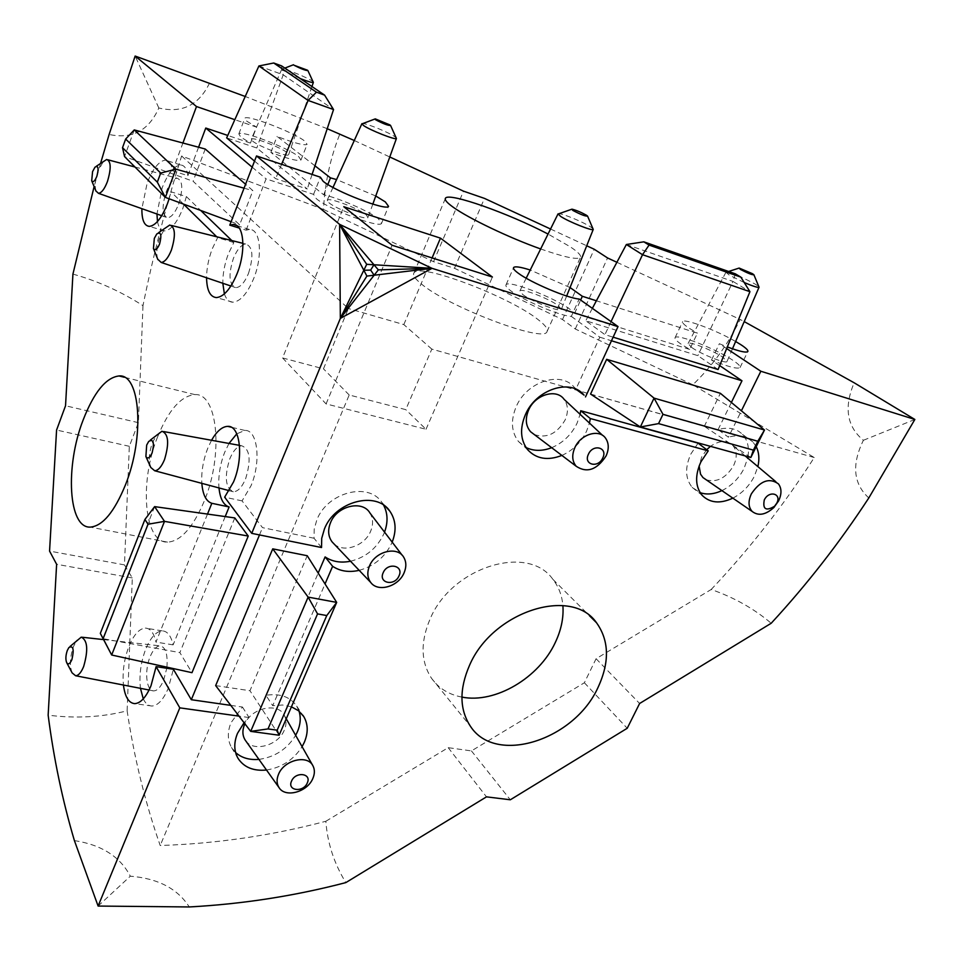 <?xml version="1.0" encoding="UTF-8"?>
<svg xmlns="http://www.w3.org/2000/svg" width="963" height="963" viewBox="0 0 963 963"><rect width="100%" height="100%" fill="white"/><g stroke="black" fill="none" stroke-linecap="round" stroke-linejoin="round"><path stroke-width="0.72" stroke-dasharray="4.82 3.61" d="M706.192 479.791C716.857 482.8 725.982 478.081 733.589 465.647C737.213 457.726 737.056 451.117 733.132 445.809C727.221 439.983 719.662 440.163 710.441 446.338M706.71 449.697L701.654 457.004L699.138 465.984M534.26 434.53C546.623 438.695 556.903 433.856 565.1 420.012C568.495 412.044 568.182 405.17 564.137 399.368M334.053 543.951C343.827 553.256 364.845 545.852 370.647 531.227C373.391 524.51 373.199 518.491 370.045 513.147M245.637 740.716C253.51 752.476 278.367 745.494 284.35 730.05C286.577 724.682 286.589 719.818 284.362 715.437C278.247 702.099 251.74 707.552 244.879 723.779M747.962 456.703C749.407 447.482 747.577 440.043 742.497 434.397C736.358 428.342 728.233 426.753 718.085 429.618L728.413 437.214L741.39 410.804M732.843 498.148C742.124 493.285 749.298 485.978 754.366 476.24L757.881 466.622M756.232 446.651L752.922 441.957C746.782 435.878 738.609 434.301 728.413 437.214M721.913 490.612C731.483 485.858 738.862 478.491 744.05 468.487L747.709 458.063M698.079 443.149L690.82 454.067C684.801 467.633 685.259 478.743 692.192 487.374L700.161 492.683M561.874 455.427C572.865 450.455 581.098 442.354 586.587 431.135L589.452 423.082M551.667 447.699C562.97 442.884 571.432 434.734 577.054 423.251L580.099 414.307M575.73 389.076L574.454 387.499C560.947 370.478 526.605 381.565 516.168 406.759C510.546 420.446 511.317 432.038 518.479 441.511L526.051 447.542M299.036 711.139L296.7 706.144C290.236 696.791 279.968 693.167 265.92 695.298L272.722 705.674L325.037 583.939M291.428 706.818L282.532 705.012L272.722 705.674M266.51 770.015C281.786 767.535 293.643 759.747 302.081 746.674M230.795 705.373L242.459 707.035L231 722.719C227.292 731.928 227.461 740.174 231.505 747.444L235.61 752.56M258.927 759.386C274.9 757.123 287.13 749.106 295.641 735.335M359.187 570.337C374.138 566.196 384.995 557.108 391.76 543.084L392.17 542.133M350.508 561.236C365.784 557.384 376.87 548.308 383.768 534.008L384.538 532.13M383.623 505.19L381.805 502.337C368.408 481.644 327.324 492.322 316.875 519.803L314.203 529.12L314.046 538.245L321.534 547.538M95.975 191.023C94.506 186.22 95.156 179.66 97.925 171.354L103.246 161.603M157.715 259.191C156.042 253.57 156.728 246.359 159.774 237.56L165.13 227.954M72.129 672.896C69.468 665.83 69.914 657.031 73.477 646.51L76.944 640.07M150.794 467.476C148.422 460.868 148.976 452.586 152.455 442.607L156.849 434.638M178.624 204.18C183.247 189.025 182.741 180.358 177.072 178.191C173.184 178.841 169.56 183.391 166.202 191.866C161.7 206.455 162.121 215.074 167.466 217.734C171.366 217.457 175.085 212.943 178.624 204.18M248.502 273.408C253.787 256.351 252.872 246.564 245.746 244.036C241.195 244.71 237.079 249.513 233.383 258.433C228.243 274.78 229.038 284.518 235.766 287.648C240.341 287.419 244.59 282.665 248.502 273.408M245.589 478.888C251.331 459.977 250.007 448.927 241.605 445.737C237.187 446.314 233.251 450.672 229.808 458.785C224.198 476.878 225.378 487.88 233.335 491.768C237.837 491.636 241.918 487.338 245.589 478.888M166.912 667.154C167.863 653.853 165.504 646.739 159.822 645.824C156.223 646.269 152.997 649.893 150.144 656.67C144.245 670.477 146.232 691.097 153.599 690.892C157.282 690.808 160.628 687.245 163.662 680.191L166.768 668.262M157.487 221.514C158.63 227.569 160.99 230.711 164.577 230.915C170.969 230.217 177.072 222.706 182.874 208.381L186.389 196.584L170.993 191.793L183.5 204.096M169.127 198.787L170.993 191.793M198.571 147.231L187.881 175.687L172.546 170.812C171.558 163.879 169.175 160.315 165.419 160.111C158.919 161.002 152.828 168.694 147.134 183.187L141.886 208.682M187.881 175.687C186.834 168.778 184.415 165.215 180.599 164.998C174.014 165.841 167.875 173.46 162.157 187.869L156.945 214.003M224.379 293.896C226.173 299.276 228.989 302.045 232.853 302.213C240.353 301.527 247.298 293.631 253.69 278.536C263.007 255.869 260.479 228.737 249.489 229.495L246.107 230.157L239.221 228.05M216.735 236.79L217.614 237.656L212.281 248.767C208.55 258.698 206.648 268.376 206.564 277.777M231.794 240.545L233.84 242.532L228.484 253.57C224.62 263.79 222.73 273.697 222.826 283.278M211.535 440.272L207.695 448.397C203.169 460.182 201.219 471.834 201.833 483.354M314.046 538.245L262.502 527.64L242.074 500.892L251.006 485.773C261.43 461.506 257.578 429.39 244.843 430.437L236.778 433.844M228.989 443.449L224.692 452.285C220.033 464.371 218.132 476.252 218.986 487.94M143.282 698.861C145.497 703.556 148.374 705.939 151.925 706.023C157.92 705.614 163.373 699.692 168.296 688.244L173.376 669.273M207.502 514.073L155.958 642.104C153.911 632.98 150.372 628.309 145.341 628.081C139.262 628.598 133.785 634.701 128.934 646.39C124.095 659.21 122.265 672.102 123.433 685.042M225.21 516.577L173.123 644.873C171.005 635.785 167.406 631.114 162.302 630.885C156.15 631.379 150.625 637.434 145.75 649.05C140.791 662.171 139.021 675.268 140.454 688.34M744.23 282.544L729.34 275.153L725.933 272.264L726.644 272.12C734.119 273.841 743.725 277.886 755.449 284.254L758.808 286.649M557.974 214.015L558.985 213.702C563.162 213.726 583.289 222.104 590.451 226.799L593.027 228.761M361.811 123.89L362.87 123.541C367.372 123.649 388.823 132.461 394.71 136.602L396.299 137.902M300.263 78.581L282.966 70.359L281.846 69.023L282.616 68.951C286.577 69.083 307.173 77.509 312.12 81.012L313.288 81.975M691.783 347.547C701.461 354.396 726.716 364.339 727.029 361.45L723.044 357.357C713.282 350.568 688.978 340.962 688.064 343.538L691.783 347.547M522.668 294.473C531.745 301.575 560.622 312.674 561.345 309.364L558.311 305.656C549.091 298.626 521.356 287.913 519.912 290.85L522.668 294.473M252.499 141.019C258.578 146.34 287.684 157.39 288.611 154.754L287.275 152.756C281.015 147.459 252.92 136.746 251.343 139.081L252.499 141.019M328.877 202.699C336.195 209.055 366.975 220.671 368.01 217.518L366.169 214.809C358.657 208.514 329.069 197.259 327.276 200.063L328.877 202.699M719.698 365.603L711.513 360.018C728.1 366.831 737.61 369.335 740.041 367.529C740.583 366.289 738.332 363.978 733.3 360.571C716.833 349.196 676.411 333.258 675.087 337.676C674.473 338.795 676.508 340.986 681.178 344.212L689.677 349.413L697.429 333.15L596.386 300.781M735.636 341.504C716.677 330.405 683.838 318.055 682.659 321.666C682.093 322.725 684.163 324.844 688.87 328.022L697.429 333.15M689.677 349.413L574.574 313.408L569.976 309.316C554.387 297.519 508.259 279.752 506.057 284.771C505.298 285.855 506.803 287.829 510.571 290.67C522.728 300.203 560.213 316.069 571.324 316.382L579.196 299.024M570.06 287.54L530.228 270.025M246.107 230.157L266.077 178.877L313.565 194.357L316.225 198.595C328.178 209.091 379.566 228.556 381.517 223.404L378.387 218.782C369.202 211.342 339.409 198.282 323.7 194.791L270.868 152.371C287.817 158.871 297.844 161.423 300.962 160.039L298.686 156.608C288.057 147.724 241.292 129.909 238.836 133.893L240.726 137.047L250.452 143.078L256.579 127.128L234.828 119.677M314.949 165.817L277.067 136.421C294.028 142.993 304.055 145.654 307.113 144.414L304.777 141.116C294.028 132.449 247.19 114.453 244.843 118.16L246.781 121.194L256.579 127.128M323.7 194.791L327.829 184.487M375.751 195.983L336.569 179.563M157.547 436.997C168.573 409.961 181.032 395.841 194.923 394.613C217.59 392.711 223.885 454.464 204.144 501.362C192.841 527.76 180.635 541.35 167.514 542.133C143.969 542.976 139.178 482.03 157.547 436.997M461.903 697.092C448.927 694.624 438.827 688.389 431.617 678.409C420.831 661.978 420.289 642.249 430.004 619.209C451.503 567.026 528.001 543.433 552.894 579.341C558.684 586.732 562.019 595.471 562.886 605.583M540.664 248.948C564.222 257.193 577.463 260.01 580.4 257.422C581.496 255.592 578.113 252.041 570.24 246.781L548.055 234.045M420.951 283.591C447.265 306.559 544.468 343.358 546.984 331.669C548.368 329.19 545.299 325.097 537.775 319.355C508.62 296.267 419.326 262.442 413.994 272.878C412.501 274.961 414.824 278.524 420.951 283.591M571.324 316.382L599.817 337.194L575.862 389.257M718.085 429.618L731.374 402.462M599.817 337.194L611.469 340.77M590.572 394.06L704.314 426.308L720.372 393.301M265.92 695.298L318.187 573.081M259.492 534.934L262.502 527.64M215.664 685.596L249.959 690.724L307.221 555.723M718.085 369.527L697.85 355.648L585.757 320.751L604.933 334.643L613.13 337.17M234.791 517.925L179.864 652.589L191.986 672.68M186.389 196.584L200.713 210.464M252.174 167.165L266.077 178.877M205.239 149.024L193.094 181.261L239.631 224.836L252.884 190.65L245.577 184.258M254.521 161.086L275.659 178.661L307.281 189.001L256.796 148.001L226.666 137.89M250.452 143.078L227.762 135.446M209.561 83.023C198.896 105.172 181.983 113.502 158.823 107.988C148.808 130.583 132.244 139.406 109.12 134.471M327.215 128.705L245.228 96.481M72.923 274.106C97.672 281.003 121.025 291.524 142.981 305.656C153.129 255.604 166.009 205.709 181.622 155.994L323.532 209.44C324.796 183.439 330.249 158.245 339.903 133.845M100.561 163.409L94.121 186.569M74.404 840.603C101.536 844.804 120.17 856.673 130.318 876.186C157.944 878.4 177.589 888.656 189.266 906.953M142.981 305.656L138.395 422.673L129.331 446.302L124.468 564.896L132.316 577.944L127.128 710.802C102.138 717.218 75.812 718.675 48.15 715.16M127.128 710.802C134.158 757.712 145.184 802.612 160.207 845.514C216.904 843.624 272.12 835.535 325.855 821.258C327.42 842.998 334.089 863.45 345.837 882.602M325.855 821.258L448.192 747.673L471.437 750.911L584.372 682.755L596.085 658.728L711.188 589.488C734.011 597.433 754.017 608.688 771.207 623.254M711.188 589.488C749.431 549.139 783.786 505.154 814.241 457.545L692.83 384.779C712.271 366.06 728.04 344.285 740.15 319.451L744.218 321.606M868.807 497.955C853.314 483.787 851.509 464.563 863.39 440.296C846.85 426.561 843.769 407.385 854.157 382.78M726.668 348.57L719.361 343.719L727.33 346.933M616.886 262.285L740.15 319.451M550.547 229.013L586.72 245.782M354.276 140.502L389.774 156.969M242.459 707.035L249.068 717.555L244.072 722.719M249.068 717.555L239.041 716.147M172.546 170.812L182.91 143.018M814.241 457.545L431.821 349.112L405.748 409.636L349.196 394.986L160.207 845.514M181.622 155.994L348.377 308.521L323.472 368.829L282.58 357.947L343.791 206.72M349.196 394.986L323.472 368.829M323.532 209.44L433.555 261.683L454.488 268.292L562.5 319.523L575.272 328.973L692.83 384.779M431.821 349.112L403.822 324.579L348.377 308.521M403.822 324.579L432.086 257.928M282.58 357.947L326.084 403.906L426.019 429.269L405.748 409.636M426.019 429.269L492.406 277.031M326.084 403.906L392.085 245.252M433.555 261.683L463.492 191.156M454.488 268.292L484.461 198.39M562.5 319.523L594.243 249.261M575.272 328.973L607.569 257.964M158.823 107.988L135.145 56.047M914.85 419.459L863.39 440.296M596.085 658.728L639.613 703.496M584.372 682.755L627.226 728.269M471.437 750.911L510.318 799.784M448.192 747.673L486.484 796.858M98.106 906.063L130.318 876.186M138.395 422.673L65.532 405.772M129.331 446.302L56.576 430.04M124.468 564.896L49.558 551.089M132.316 577.944L56.624 564.282M313.565 194.357L320.402 177.204M270.868 152.371L277.067 136.421M574.574 313.408L580.629 300.047M711.513 360.018L719.361 343.719M312.096 174.447L307.281 189.001M281.605 164.3L275.659 178.661M258.903 65.966L283.206 74.813L256.796 148.001M281.569 65.869L283.206 74.813L333.547 109.553M611.06 321.606L604.933 334.643M626.359 244.506L732.975 281.425L697.85 355.648M735.371 273.841L732.975 281.425L749.936 291.681M592.353 308.353L585.757 320.751M173.123 644.873L155.958 642.104M242.074 500.892L224.644 497.173M233.84 242.532L217.614 237.656M154.622 506.622L102.824 638.65L179.864 652.589M244.06 188.182L252.884 190.65M231.12 221.695L239.631 224.836M134.254 129.921L124.564 156.596L193.094 181.261M279.114 735.226L249.959 690.724M750.839 457.485L704.314 426.308M378.339 269.893L340.336 318.416M366.891 276.08L432.038 268.34M366.879 276.116L339.614 224.367M778.453 483.908L775.841 481.717M745.169 455.92L733.132 445.809M605.522 438.117L602.645 435.42M403.726 557.264L402.329 555.434M286.252 718.771L284.362 715.437M742.497 434.397L752.922 441.957M692.192 487.374L702.171 495.367M518.479 441.511L527.604 449.649M296.7 706.144L302.803 715.172M231.505 747.444L237.957 758.218M381.805 502.337L386.283 507.272M106.676 159.473L108.037 159.834M134.964 166.996L177.072 178.191M169.741 225.041L171.51 225.474M242.941 243.338L245.746 244.036M161.965 431.255L163.638 431.568M239.474 445.351L241.605 445.737M81.265 637.133L82.312 637.253M103.318 639.576L159.822 645.824M164.577 230.915L149.325 226.377M249.489 229.495L236.778 225.595M232.853 302.213L216.398 297.591M244.843 430.437L231.132 427.175M151.925 706.023L134.772 703.64M728.618 271.482L726.644 272.12M284.843 68.096L282.616 68.951M732.482 348.799L727.029 361.45M566.665 296.026L561.345 309.364M311.952 86.526L288.611 154.754M372.825 204.132L368.01 217.518M675.087 337.676L682.659 321.666M506.057 284.771L513.472 267.895M238.836 133.893L244.843 118.16M381.517 223.404L388.546 206.359M194.923 394.613L124.275 377.255M552.894 579.341L589.38 615.646M546.984 331.669L580.4 257.422M413.994 272.878L445.219 198.884M431.617 678.409L470.353 726.162M167.514 542.133L90.317 527.11M300.962 160.039L307.113 144.414M740.041 367.529L747.854 351.507M332.993 187.46L327.276 200.063M281.846 69.023L251.343 139.081M526.171 278.211L519.912 290.85M725.933 272.264L688.064 343.538M162.302 630.885L145.341 628.081M180.599 164.998L165.419 160.111M149.084 690.014L153.599 690.892M229.266 490.685L233.335 491.768M230.903 286.011L235.766 287.648M161.724 215.7L167.466 217.734M148.687 441.451L150.312 440.091M68.891 647.533L70.034 646.474M156.776 233.973L158.546 232.697M95 167.153L96.396 166.214M574.454 387.499L577.571 389.979"/><path stroke-width="1.44" d="M383.178 572.732C378.146 583.289 394.746 586.503 399.007 575.874C404.111 565.377 387.499 561.995 383.178 572.732M404.075 572.816C398.538 586.599 377.978 592.618 370.707 582.434C367.324 577.812 366.939 572.299 369.527 565.895C375.257 551.281 397.394 545.792 403.726 557.264C406.398 561.814 406.518 567.002 404.075 572.816M291.548 781.101C286.878 790.876 303.357 792.79 307.269 782.991C312.012 773.265 295.521 771.207 291.548 781.101M312.855 778.429C307.474 792.031 285.349 798.158 279.053 787.638C276.61 783.81 276.441 779.344 278.548 774.252C284.121 759.903 307.703 754.294 312.987 765.91C314.877 769.63 314.829 773.807 312.855 778.429M764.285 499.966C762.54 509.271 765.958 511.365 774.541 506.261L776.744 503.204C782.016 493.525 768.956 490.047 764.285 499.966M778.586 500.941L773.795 507.585C765.621 514.904 758.423 516.204 752.187 511.473C748.299 507.068 748.022 501.193 751.369 493.838C760.325 480.693 769.353 477.383 778.453 483.908C781.751 488.422 781.787 494.103 778.586 500.941M588.429 454.223C583.145 464.756 598.179 468.572 602.766 457.955C608.11 447.482 593.076 443.498 588.429 454.223M606.112 455.884C596.976 469.848 587.033 473.327 576.271 466.321C572.13 461.421 571.649 455.222 574.815 447.711C580.545 434.289 599.022 428.595 605.522 438.117C608.929 443.064 609.134 448.987 606.112 455.884M710.441 446.338L706.71 449.697M602.645 435.42L564.137 399.368C556.458 388.221 535.019 394.589 528.579 410.118C525.016 418.809 525.69 426.019 530.589 431.749L534.26 434.53M402.329 555.434L370.045 513.147C362.582 499.725 336.966 505.768 330.514 522.692C327.601 530.095 328.13 536.511 332.127 541.928L334.053 543.951M244.879 723.779L244.518 724.573C242.146 730.496 242.399 735.708 245.276 740.21L245.637 740.716M757.881 466.622C759.602 459.038 759.049 452.381 756.232 446.651M747.709 458.063L747.962 456.703M580.099 414.307L580.713 410.744L590.319 418.544L708.238 450.865L700.908 461.867C694.817 475.529 695.238 486.7 702.171 495.367C709.984 503.059 720.204 503.986 732.843 498.148M700.161 492.683C706.806 494.922 714.065 494.224 721.913 490.612M589.452 423.082L590.319 418.544M575.73 389.076L584.084 395.155C570.541 378.05 535.946 389.293 525.389 414.68C519.671 428.475 520.417 440.127 527.604 449.649C536.295 458.966 547.718 460.892 561.874 455.427M526.051 447.542C533.755 451.238 542.289 451.286 551.667 447.699M302.081 746.674L304.32 742.317C308.353 732.674 308.148 724.068 303.694 716.472L298.518 710.73L291.428 706.818M295.641 735.335L297.386 731.832C300.492 724.537 301.046 717.64 299.036 711.139M244.072 722.719L237.5 733.349C233.744 742.629 233.901 750.923 237.957 758.218C243.88 767.33 253.401 771.267 266.51 770.015M235.61 752.56C241.629 757.893 249.393 760.168 258.927 759.386M392.17 542.133C396.684 530.408 395.913 520.104 389.871 511.209C376.425 490.42 335.016 501.278 324.435 528.952L321.714 538.341L321.534 547.538L251.74 533.358L340.336 318.416L363.821 270.254L339.614 224.367L340.336 318.416L432.038 268.34L339.614 224.367L256.507 155.958L320.402 177.204L323.135 181.285C335.244 191.517 386.729 211.186 388.546 206.359L385.332 201.905L375.751 195.983M384.538 532.13C388.125 522.259 387.824 513.279 383.623 505.19M92.568 171.631L91.702 180.767C93.098 182.705 94.819 181.2 96.866 176.277C98.912 168.308 98.298 165.275 95 167.153L92.568 171.631M96.396 166.214L106.676 159.473C111.058 161.206 111.311 168.561 107.435 181.538C104.522 189.061 101.536 192.985 98.479 193.322L95.975 191.023M154.321 238.379L153.442 248.514C155.139 250.982 157.186 249.501 159.581 244.06C161.904 234.828 160.965 231.457 156.776 233.973L154.321 238.379M158.546 232.697L169.741 225.041C175.29 227.063 175.844 235.393 171.414 250.019C168.188 257.988 164.769 262.129 161.17 262.442L157.715 259.191M67.302 650.494C65.665 655.346 65.448 659.39 66.664 662.616C68.229 664.939 69.974 663.94 71.9 659.631C74.259 649.315 73.26 645.282 68.891 647.533L67.302 650.494M70.034 646.474L81.265 637.133C87.585 640.239 88.379 650.013 83.673 666.468C81.181 672.535 78.497 675.629 75.608 675.749L72.129 672.896L66.76 662.797M146.677 445.099L145.895 456.534C147.7 459.231 149.771 458.003 152.13 452.839C154.586 442.486 153.43 438.683 148.687 441.451L146.677 445.099M150.312 440.091L161.965 431.255C168.513 433.88 169.368 443.305 164.541 459.532C161.519 466.802 158.233 470.546 154.694 470.751L150.794 467.476L145.895 456.534M166.768 668.262L166.912 667.154M141.886 208.682C141.754 219.889 144.233 225.787 149.325 226.377C155.633 225.643 161.688 218.071 167.466 203.65L169.127 198.787M156.945 214.003L157.487 221.514M239.221 228.05L229.784 225.149L256.507 155.958M206.564 277.777C206.828 290.32 210.103 296.929 216.398 297.591C223.801 296.869 230.687 288.9 237.067 273.709C246.359 250.886 243.976 223.657 233.13 224.475L229.784 225.149M222.826 283.278L224.379 293.896M251.74 533.358L224.644 497.173L233.54 481.945C243.94 457.509 240.269 425.249 227.689 426.356C222.116 426.633 216.735 431.268 211.535 440.272M236.778 433.844L228.989 443.449M218.986 487.94C220.118 498.786 223.5 505.118 229.122 506.947L211.836 503.3L207.502 514.073M201.833 483.354C202.784 494.765 206.118 501.41 211.836 503.3M230.795 705.373L191.312 699.716L173.376 669.273L156.102 666.637L179.804 707.853L239.041 716.147M123.433 685.042C124.973 696.923 128.753 703.122 134.772 703.64C140.682 703.207 146.099 697.236 151.01 685.728L156.102 666.637M140.454 688.34L143.282 698.861M752.344 273.636L739.139 268.063L740.427 269.435C747.962 273.336 752.44 275.093 753.885 274.708L752.344 273.636M586.371 215.182C580.858 212.137 576.043 210.127 571.95 209.164L572.756 210.379C580.713 214.568 585.636 216.458 587.538 216.061L586.371 215.182M587.659 216.314L593.244 229.423C592.931 231.433 568.639 221.755 560.647 216.41L558.059 213.846M389.846 124.877L375.257 118.87L375.57 119.737C383.13 123.721 388.137 125.623 390.569 125.455L389.846 124.877M390.653 125.635L396.431 138.479C395.817 140.357 369.948 130.174 363.46 125.467L361.919 123.649M307.366 70.155L294.04 65.243C300.781 68.734 305.403 70.516 307.895 70.576L307.366 70.155M753.981 274.961L759.049 287.215C757.941 287.793 753.006 286.24 744.23 282.544M307.955 70.708L313.36 82.397C312.205 82.782 307.835 81.506 300.263 78.581M727.33 346.933C739.524 351.459 746.361 352.988 747.854 351.507C748.347 350.351 746.06 348.1 740.98 344.766L735.636 341.504M530.228 270.025C520.682 266.992 515.145 266.149 513.64 267.497C512.918 268.508 514.459 270.41 518.263 273.203C530.565 282.52 568.158 298.458 579.196 299.024L618.041 326.553L432.038 268.34L366.891 276.08L363.809 270.278L340.336 318.416L374.15 275.213L370.647 270.085L373.981 264.765L339.614 224.367L366.722 264.307L432.038 268.34L373.981 264.753L339.614 224.367M596.386 300.781L582.338 296.279L570.06 287.54M327.829 184.487L330.478 177.866L314.949 165.817M336.569 179.563L330.478 177.866M125.491 484.798C144.98 436.468 140.309 373.512 119.027 375.955C105.966 377.508 94.013 392.182 83.143 419.976C65.027 466.261 68.229 528.362 90.317 527.11C102.62 526.087 114.344 511.979 125.491 484.798M598.059 687.377C609.735 662.135 609.218 640.588 596.506 622.736C571.492 586.19 492.346 611.493 469.487 665.433C459.182 689.243 459.471 709.49 470.353 726.162C495.536 765.597 574.345 740.222 598.059 687.377M562.886 605.583C563.776 617.608 561.248 629.886 555.338 642.405C539.051 677.868 495.175 703.857 461.903 697.092M548.055 234.045C508.608 213.341 449.167 192.251 445.532 198.125C444.28 199.63 446.868 202.675 453.296 207.274C468.692 218.396 509.427 237.885 540.664 248.948M370.647 270.085L363.809 270.278L366.722 264.307L363.821 270.254M699.138 465.984L700.534 474.157L702.966 477.564L706.192 479.791M580.713 410.744L698.079 443.149L708.238 450.865M731.374 402.462L741.979 380.782L719.698 365.603M611.469 340.77L741.979 380.782M662.977 414.331L658.548 423.612L753.391 450.13L757.809 441.235L662.977 414.331L654.046 398.116L764.49 430.04L720.372 393.301L606.654 359.319L590.572 394.06L640.347 426.982L654.046 398.116L606.654 359.319M318.187 573.081L325.097 556.927C332.295 561.718 340.77 563.15 350.508 561.236M191.312 699.716L259.492 534.934M317.549 613.9L268.003 728.931L277.175 730.183L326.77 615.55L317.549 613.9L308.124 597.108L336.689 602.393L307.221 555.723L272.734 548.85L215.664 685.596L250.693 731.374L308.124 597.108L272.734 548.85M613.13 337.17L718.085 369.527L749.936 291.681L642.526 254.701L611.06 321.606M248.249 536.042L234.791 517.925L154.622 506.622L164.492 521.368L248.249 536.042L191.986 672.68L111.672 655.009L100.321 633.389L103.149 638.625L148.037 524.233L144.919 519.454L100.321 633.389M229.122 506.947L225.21 516.577M227.762 135.446L205.769 128.043L198.571 147.231M200.713 210.464L231.794 240.545M205.769 128.043L252.174 167.165M245.577 184.258L205.239 149.024L134.254 129.921L175.892 169.163L244.06 188.182M312.096 174.447L333.547 109.553L308.1 100.441L258.903 65.966L226.666 137.89L254.521 161.086M354.276 140.502L327.215 128.705M245.228 96.481L135.145 56.047L196.488 106.544L234.828 119.677M135.145 56.047L109.12 134.471L100.561 163.409M94.121 186.569L72.923 274.106L65.532 405.772L56.576 430.04L49.558 551.089L56.624 564.282L48.15 715.16C53.759 758.639 62.499 800.446 74.404 840.603L98.106 906.063L179.804 707.853M741.39 410.804L760.842 371.249L914.85 419.459L868.807 497.955C839.507 542.747 806.97 584.517 771.207 623.254L639.613 703.496L627.226 728.269L510.318 799.784L486.484 796.858L345.837 882.602C294.931 895.927 242.748 904.052 189.266 906.953L98.106 906.063M914.85 419.459L854.157 382.78L744.218 321.606M760.842 371.249L726.668 348.57M586.72 245.782L594.243 249.261L607.569 257.964L616.886 262.285M389.774 156.969L463.492 191.156L484.461 198.39L550.547 229.013M440.464 238.138L343.791 206.72L392.085 245.252L492.406 277.031L440.464 238.138L432.086 257.928M325.037 583.939L332.62 566.304C340.156 571.276 349.003 572.624 359.187 570.337M585.504 396.925L618.041 326.553M183.5 204.096L216.735 236.79M182.91 143.018L196.488 106.544M580.629 300.047L582.338 296.279M316.442 92.183L324.603 95.132L281.569 65.869L273.733 63.004L316.442 92.183L308.1 100.441L281.605 164.3M649.074 245.084L740.836 277.115L735.371 273.841L643.826 241.833L649.074 245.084L642.526 254.701L626.359 244.506L592.353 308.353M749.936 291.681L740.836 277.115M643.826 241.833L626.359 244.506M333.547 109.553L324.603 95.132M273.733 63.004L258.903 65.966M148.037 524.233L164.492 521.368L111.672 655.009L103.149 638.625M160.701 173.063L125.647 139.057L122.518 147.7L157.33 182.139L160.701 173.063L175.892 169.163L165.359 197.391L231.12 221.695M157.33 182.139L165.359 197.391L124.564 156.596L122.518 147.7M144.919 519.454L154.622 506.622M125.647 139.057L134.254 129.921M325.097 556.927L332.62 566.304M326.77 615.55L336.689 602.393L279.114 735.226L250.693 731.374L268.003 728.931M757.809 441.235L764.49 430.04L750.839 457.485L640.347 426.982L658.548 423.612M750.839 457.485L753.391 450.13M279.114 735.226L277.175 730.183M374.174 275.213L378.327 269.869L373.981 264.765L366.722 264.319M432.038 268.34L378.327 269.869L373.981 264.765M366.891 276.08L340.336 318.416M774.806 505.972L774.372 506.971M774.541 506.261L773.795 507.585M775.841 481.717L745.169 455.92M312.734 765.453L286.252 718.771M302.803 715.172L303.694 716.472M386.283 507.272L389.871 511.209M91.702 180.767L96.071 191.264M153.442 248.514L157.884 259.613M108.037 159.834L134.964 166.996M171.51 225.474L242.941 243.338M163.638 431.568L239.474 445.351M82.312 637.253L103.318 639.576M236.778 225.595L233.13 224.475M231.132 427.175L227.689 426.356M738.814 268.171L728.618 271.482M571.504 209.32L558.985 213.702M374.8 119.051L362.87 123.541M293.486 64.75L284.843 68.096M759.049 287.215L732.482 348.799M593.244 229.423L566.665 296.026M313.36 82.397L311.952 86.526M396.431 138.479L372.825 204.132M124.275 377.255L119.027 375.955M589.38 615.646L596.506 622.736M445.219 198.884L445.532 198.125M361.811 123.89L332.993 187.46M557.974 214.015L526.171 278.211M75.608 675.749L149.084 690.014M154.694 470.751L229.266 490.685M161.17 262.442L230.903 286.011M98.479 193.322L161.724 215.7M577.571 389.979L584.084 395.155M279.053 787.638L245.276 740.21M370.707 582.434L332.127 541.928M576.271 466.321L530.589 431.749M752.187 511.473L702.966 477.564"/></g></svg>
